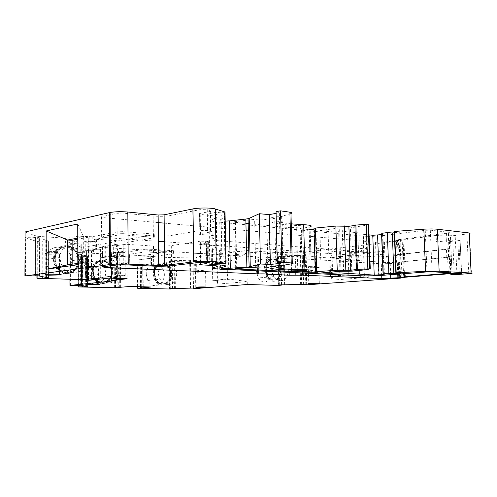 <?xml version="1.0" encoding="UTF-8"?>
<svg xmlns="http://www.w3.org/2000/svg" width="497" height="497" viewBox="0 0 497 497"><rect width="100%" height="100%" fill="white"/><g stroke="black" fill="none" stroke-linecap="round" stroke-linejoin="round"><path stroke-width="0.37" stroke-dasharray="2.48 1.86" d="M303.636 284.383L302.841 255.707L305.394 256.098L305.276 251.967L402.197 240.598L403.651 277.798M125.269 275.444L125.114 255.06L111.266 257.104L105.942 256.825L106.047 276.817L119.87 275.257L125.269 275.444L111.384 276.991L111.266 257.104M125.114 255.06L119.734 254.762L119.87 275.257L116.068 277.332L115.838 241.629L114.726 241.554L154.319 234.621L153.505 234.031L123.119 231.652L118.031 231.795L118.05 235.062L94.063 239.517L96.524 239.684L96.561 249.401L95.318 249.326L95.287 241.337L87.851 242.685L87.876 250.569L95.318 249.326M119.734 254.762L105.942 256.825L88.553 249.494L115.863 244.891L119.734 254.762M117.938 279.792L117.522 252.29L126.921 250.83L127.139 278.699M108.893 278.121L116.068 277.332L116.093 280.619M88.646 278.96L88.553 249.494M117.988 287.421L118.106 264.628L112.8 264.746L112.763 258.322L100.475 257.688L100.456 253.737L78.24 252.513L69.866 249.693L115.838 241.629M446.53 233.323L447.232 249.283L398.967 254.65L398.389 239.666L448.592 232.956C449.704 232.639 449.574 232.397 448.195 232.223L430.309 230.167L425.252 230.304L382.883 235.603L383.467 251.358L377.813 251.96C372.607 252.439 367.861 252.563 363.562 252.321L350.633 251.333L345.017 251.575L345.278 259.608L350.901 259.384L315.092 257.03L315.346 256.589L228.371 250.898C223.078 251.022 220.14 250.823 219.562 250.314L217.034 250.072C212.685 249.755 211.15 249.289 212.424 248.674L216.717 246.984C217.829 246.307 215.959 245.779 211.113 245.394L200.701 244.654C198.881 244.493 198.651 244.288 200.011 244.033L206.379 243.089L206.727 263.665M86.087 286.402L85.993 256.023L80.589 253.967L69.872 254.178L77.967 256.8L87.466 256.527L87.559 286.632M85.192 272.114L85.782 276.021C90.081 291.242 110.558 282.097 104.494 268.045C100.723 256.756 84.707 259.856 85.192 272.114M121.989 287.216L121.827 264.056L119.187 264.149L117.696 264.348L117.851 287.434M143.08 287.775L142.689 265.038L150.852 264.006L151.088 287.005M169.781 288.571L169.434 260.906L172.223 261.055L170.26 261.528L196.197 260.913L193.078 260.565L195.719 260.235L196.147 288.024M305.276 251.967L277.568 252.625L246.562 250.519L196.557 256.924L169.825 257.57L140.036 255.924L173.975 251.091L173.41 250.699L149.181 249.183L145.025 249.289L145.049 251.954L129.537 254.253L129.754 263.006L129.537 254.253M138.067 288.285L137.862 265.876L137.389 265.802L137.706 265.591L143.043 265.224L143.254 287.788M146.267 274.369L147.802 280.47C154.306 293.28 169.968 279.749 162.302 268.299C157.617 259.869 145.807 264.137 146.267 274.369M162.277 285.116C169.458 285.645 173.77 274.412 169.148 267.504C164.439 258.974 152.579 263.273 153.051 273.63L154.598 279.799C156.499 283.141 159.059 284.911 162.277 285.116M195.054 288.012L194.625 260.124L195.719 260.235M194.625 260.124L169.098 260.807L169.44 288.595M169.434 260.906L169.098 260.807M196.197 260.913L196.135 256.949M247.289 284.508L246.624 253.364L217.015 257.036L215.822 262.596L216.139 280.451L230.937 279.146L230.583 260.888L246.624 253.364L246.562 250.519M230.583 260.888L215.822 262.596L212.387 262.416L227.129 260.701L230.583 260.888M227.129 260.701L227.477 279.028L230.937 279.146L247.226 281.644L217.5 284.091L217.015 257.036M217.5 284.091L216.139 280.451L212.697 280.339L212.387 262.416M278.991 284.943L278.27 256.061L280.855 256.222L278.053 256.75L305.394 256.098M302.841 255.707L306.158 255.328L306.972 284.34M305.984 284.334L305.17 255.216L306.158 255.328M305.17 255.216L278.04 255.955L278.761 284.961M404.316 277.338L402.85 239.927L402.197 240.598M348.819 274.698L330.542 276.17L350.988 274.798L350.354 255.682L332.133 257.589L332.71 276.264L331.704 280.165L330.828 251.886L332.133 257.589L329.971 257.446L348.192 255.533L348.819 274.698L368.283 277.407L331.704 280.165M368.283 277.407L367.246 247.798L350.354 255.682L348.192 255.533M367.246 247.798L330.828 251.886M454.221 273.362L452.73 240.014L436.403 241.977L436.117 235.404L446.07 235.1L455.177 235.454L469.584 233.658L471.448 273.425M451.034 274.58L449.586 242.008L436.795 241.933M449.586 242.008L449.375 241.691L450.611 241.499L460.129 240.405L461.638 273.369M461.458 273.356L460.129 240.405M459.942 240.082L452.73 240.014M402.85 239.927L436.117 235.404M469.23 232.975C470.491 233.136 470.609 233.366 469.584 233.658M394.326 232.726L399.687 232.043L394.283 231.596M359.138 270.455L357.859 232.776L355.585 233.553L369.06 234.895M356.958 274.263L355.585 233.553M329.343 272.238L328.095 231.465L338.631 230.844L357.859 232.776M339.917 271.325L338.631 230.844M321.168 272.94L319.913 230.658L328.095 231.465M340.979 271.238L339.594 227.862L319.913 230.658M368.675 224.029L365.798 225.303L350.385 227.862L339.594 227.862M316.782 272.008L315.527 228.912L313.992 228.75M302.698 271.741L301.511 228.844C300.374 228.707 300.225 228.533 301.064 228.309L309.078 227.179L310.327 271.101M270.12 266.324L268.958 217.997L274.723 218.618L275.885 265.74M225.098 266.572L225.085 265.678M225.048 263.764L224.178 217.804L219.705 220.109C219.09 220.724 220.917 221.053 225.197 221.109M209.796 264.41L208.926 213.704L216.033 214.449C223.352 215.307 226.073 216.425 224.178 217.804M225.029 212.53L221.028 212.846L216.108 212.318L208.926 213.704M35.355 275.767L35.461 237.243L32.883 237.79L25.21 237.591L25.098 231.969M77.774 238.051L83.689 236.901L77.743 223.967M72.164 264.187L72.164 265.031L88.317 262.714L88.236 237.224L83.689 236.901L83.763 262.503L77.824 263.367M77.83 264.733L83.763 262.503L88.317 262.714M46.271 277.531L46.32 240.386L38.219 237.293L35.498 237.231L35.399 275.76M25.21 237.591L36.958 241.511L42.27 240.946L48.389 241.163L48.346 277.873M48.464 277.898L48.389 241.163M48.507 241.045L46.32 240.386M86.832 279.146L86.739 251.32L87.093 251.625L80.812 251.743L80.849 243.959M65.387 238.193L67.778 238.131L67.778 242.927L65.393 242.99L65.387 238.193L36.977 236.237L25.235 232.074M46.028 260.291C46.929 269.169 51.334 274.108 59.236 275.108C66.989 274.182 71.077 269.405 71.493 260.776C71.5 243.685 46.351 241.996 46.047 259.596L46.028 260.291M53.328 259.111C54.248 268.125 58.689 273.145 66.654 274.17C74.469 273.232 78.582 268.392 78.992 259.633C78.992 242.294 53.639 240.548 53.347 258.409L53.328 259.111M91.56 278.885L91.454 250.774L88.174 250.898L86.571 251.165L86.658 279.165L86.59 251.159M73.152 273.294C64.952 272.014 60.584 266.69 60.056 257.322C60.336 239.212 85.869 241.02 85.882 258.589C85.484 267.678 81.241 272.58 73.152 273.294M67.399 274.027C59.249 272.766 54.912 267.504 54.39 258.241C54.682 240.343 80.06 242.095 80.067 259.471C79.663 268.461 75.445 273.313 67.399 274.027M72.164 265.031L67.679 264.839M88.236 237.224L77.774 239.231M330.542 276.17L329.971 257.446M280.445 280.668C277.997 280.519 275.891 279.152 274.12 276.574C266.448 265.684 278.332 249.829 285.669 260.757C291.199 267.666 287.688 281.345 280.445 280.668M274.301 281.159C271.859 281.016 269.753 279.662 267.989 277.109C260.341 266.311 272.219 250.581 279.531 261.416C285.054 268.262 281.538 281.824 274.301 281.159M227.477 279.028L212.697 280.339M167.868 284.619C164.637 284.414 162.065 282.625 160.158 279.252C153.467 267.504 168.321 255.253 174.751 266.852C179.386 273.822 175.074 285.16 167.868 284.619M163.252 285.029C160.028 284.824 157.468 283.054 155.567 279.705C148.901 268.051 163.724 255.88 170.123 267.392C174.745 274.307 170.44 285.558 163.252 285.029M291.515 270.101L290.397 227.744L302.654 226.899L303.866 270.43M236.286 268.548L235.354 222.314C233.87 222.14 233.665 221.91 234.746 221.637L254.644 219.394C260.925 218.91 264.976 219.078 266.796 219.916C269.803 222.948 280.861 224.855 299.958 225.65C303.86 225.88 304.76 226.297 302.654 226.899M399.159 277.624L398.582 262.658L390.232 263.578L381.286 263.795L302.089 258.844L288.769 258.869L266.162 257.409C266.001 256.974 263.404 256.812 258.372 256.93L209.616 253.998M105.786 266.417L105.687 247.605L102.245 246.748L117.255 244.207L123.169 244.07L153.474 246.071L164.445 246.164M200.676 262.242L200.341 241.182L208.827 241.387L207.1 241.822L207.442 262.118M315.564 273.387L315.092 257.03M315.837 273.4L315.346 256.589M449.996 272.797L449.276 256.558L448.493 256.495C449.872 256.62 450.002 256.794 448.884 257.03L396.451 262.323L386.983 262.578L345.278 259.608M206.845 263.497L206.379 243.089M206.497 242.878C204.708 242.548 204.907 242.194 207.1 241.822M200.341 241.182L171.303 245.599L164.47 246.164M105.687 247.605L109.675 247.854M110.291 247.891L158.531 250.855M164.532 251.227L193.569 253.01M200.161 253.42L206.559 253.812M207.305 253.855L208.815 253.948M398.582 262.658L401.427 261.956L449.667 257.092L450.363 272.822M449.276 256.558C450.649 256.682 450.779 256.856 449.667 257.092M345.676 259.906L345.421 251.911L345.017 251.575M164.196 223.128L375.483 242.256L384.349 242.02L396.469 240.604L397.041 255.433L398.967 254.65M397.041 255.433L384.889 256.632L376.012 256.856L164.414 241.772M210.181 211.461L210.535 232.024L199.85 233.776L199.521 213.548L210.256 211.449C211.293 211.219 211.467 210.989 210.784 210.753L207.255 209.684L199.831 209.666L170.918 215.499C165.731 216.363 159.804 216.543 153.151 216.027L122.945 213.107L123.094 233.652L117.18 233.789L101.636 236.715C100.493 236.988 100.953 237.218 103.009 237.398L109.62 237.87M110.228 237.914L158.425 241.349M123.094 233.652L153.362 235.963C160.034 236.367 165.973 236.199 171.173 235.472L200.173 230.577L207.609 230.571L211.144 231.44C211.828 231.627 211.647 231.819 210.61 232.012L210.256 211.449M199.85 233.776C198.489 234.062 198.719 234.292 200.54 234.478L210.939 235.329C215.779 235.771 217.649 236.367 216.543 237.125L212.256 239.014C210.983 239.697 212.517 240.225 216.86 240.591L363.916 251.861C369.811 252.19 376.328 252.022 383.467 251.358M345.421 251.911L386.697 254.998L396.165 254.731L448.524 248.904L448.884 257.03M448.493 256.495L448.126 248.301C449.512 248.444 449.642 248.643 448.524 248.904M448.126 248.301L448.909 248.37L448.195 232.223M447.232 249.283L449.307 248.972C450.419 248.711 450.288 248.512 448.909 248.37M235.354 222.314L245.934 223.358M249.332 223.693L290.397 227.744M199.521 213.548C198.166 213.884 198.396 214.17 200.216 214.406L210.598 215.481C215.431 216.027 217.295 216.76 216.195 217.674L211.927 219.954C210.66 220.78 212.194 221.426 216.524 221.886L363.369 236.137C369.259 236.56 375.763 236.386 382.883 235.603M122.945 213.107L116.876 213.294L117.012 233.82M158.214 222.588L102.91 217.58C100.86 217.351 100.4 217.077 101.543 216.748L116.876 213.294M396.469 240.604L397.718 240.225L398.29 255.116M398.389 239.666L397.718 240.225M100.456 253.737L111.036 252.339L122.796 252.681L145.025 249.289M67.778 238.131L77.6 236.187L92.218 236.74L118.031 231.795M276.09 213.393L279.32 212.828L276.046 211.629M290.975 213.474L281.625 216.518L275.891 216.816L268.958 217.997M291.248 223.855C279.904 222.693 274.394 220.948 274.723 218.618M301.511 228.844L309.146 229.595M315.527 228.912C316.626 229.042 316.769 229.216 315.955 229.428L314.023 229.682M354.92 225.439L355.871 225.309L354.908 225.197M384.411 274.419L382.926 234.217L381.802 234.603M382.926 234.217L381.752 233.292M129.947 286.496L129.754 263.006L121.827 264.056M137.862 265.876L139.235 265.938L139.179 259.683L140.073 259.726L140.036 255.924M255.967 270.039L258.347 277.941C265.945 289.838 278.264 272.847 269.883 262.447C264.951 255.203 255.446 260.192 255.967 270.039M273.095 281.259C280.327 281.917 283.849 268.374 278.326 261.546C273.381 254.209 263.857 259.248 264.392 269.212L266.79 277.208C268.548 279.761 270.654 281.109 273.095 281.259M85.931 251.737L86.018 279.538M42.202 276.786L42.27 240.946M277.096 265.615L275.891 216.816M280.594 263.373L279.32 212.828M281.575 284.868L280.855 256.222M137.712 286.682L137.526 265.659M129.587 255.88L113.123 257.806L113.067 264.541L113.123 257.806M116.72 257.558L116.764 264.044L113.161 264.274M101.972 283.52C109.085 283.973 114.204 274.624 111.061 267.193C107.259 255.769 91.15 258.887 91.647 271.3L92.237 275.251C94.063 280.358 97.313 283.11 101.972 283.52M82.583 285.769L82.502 256.409M116.994 264.727L117.143 287.682M85.993 256.023L87.466 256.527M96.524 239.684L98.176 239.38L126.853 241.356L127.083 244.07L113.651 246.058L113.695 253.588L111.384 253.383L117.982 252.594L118.168 279.811M114.757 246.127L114.726 241.554M91.454 250.774L100.593 249.264L96.561 249.401M81.253 251.004L81.235 243.151L85.223 242.865L85.248 250.737L81.253 251.004L81.017 251.445M85.248 250.737L87.876 250.569M81.235 243.151L80.999 243.642M129.692 255.011L152.827 256.297L150.728 256.589L152.312 256.676L152.33 258.061L140.073 259.726M152.312 256.676L174.006 253.675L173.447 253.296L145.049 251.954M173.975 251.091L174.006 253.675M77.961 252.476L77.967 256.8M127.07 242.399L154.356 237.771L153.542 237.206L123.144 234.919L118.05 235.062M154.319 234.621L154.356 237.771M102.425 253.687L102.444 257.639L111.055 256.359L122.827 256.669L129.543 255.694M100.475 257.688L102.444 257.639M92.218 236.74L92.237 241.585L94.07 241.25L94.063 239.517M153.505 234.031L153.542 237.206M123.119 231.652L123.144 234.919M149.181 249.183L149.212 251.849M89.802 236.808L89.814 241.654L92.237 241.585M80.036 236.118L80.048 241.008L89.814 241.654M77.6 236.187L77.607 241.07L80.048 241.008M67.778 242.927L77.607 241.07M216.195 217.674L216.543 237.125M217.059 266.019L216.717 246.984M127.083 244.07L113.651 246.058M152.33 258.061L139.179 259.683M32.771 276.102L32.883 237.79M357.374 269.691L355.871 225.309M151.423 258.011L151.492 264.404L139.235 265.938M152.827 256.297L152.908 264.106L150.852 264.006M116.764 264.044L129.636 262.497M127.027 243.822L127.089 251.532L113.695 253.588M100.729 277.86L100.593 249.264M98.176 239.38L98.22 249.121M126.853 241.356L127.089 251.532M85.223 242.865L87.851 242.685M102.904 283.427C98.238 283.017 94.989 280.258 93.163 275.139C88.485 261.217 107.414 253.495 111.993 267.075C115.142 274.512 110.023 283.88 102.904 283.427M172.577 288.502L172.223 261.055M193.495 288.049L193.078 260.565M401.278 273.083L399.687 232.043M217.027 263.59L216.108 212.318M95.287 241.337L94.07 241.25M65.393 242.99L80.794 243.971M108.688 282.843C104.003 282.426 100.736 279.631 98.891 274.462C94.188 260.385 113.204 252.6 117.814 266.317C120.988 273.841 115.844 283.302 108.688 282.843M111.384 276.991L106.047 276.817L100.879 277.866M111.036 252.339L111.055 256.359M113.043 252.29L113.067 256.303M120.808 252.737L120.833 256.719M122.796 252.681L122.827 256.669M76.159 285.477L76.097 254.315M151.492 264.404L152.908 264.106M111.632 278.208L111.483 253.178M150.728 256.589L150.808 264.367M173.41 250.699L173.447 253.296M306.686 284.824L305.761 251.942M304.984 256.079L305.792 284.837M117.578 252.277L117.752 278.401M69.959 279.252L69.922 249.643M400.545 239.287L401.129 254.334M81.471 285.402L81.396 254.507M85.67 286.384L85.577 255.986M114.385 287.751L114.242 264.808M78.315 286.937L78.24 252.513M89.833 267.852C87 267.709 86.205 267.51 87.447 267.249L96.232 267.001C99.027 267.144 99.81 267.349 98.58 267.603L89.833 267.852M120.665 287.254L120.504 264.1M142.999 286.806L142.794 265.025M170.26 261.528L170.21 257.576M171.043 288.987L170.695 261.49L171.03 288.987M170.216 289.012L169.825 257.57M137.576 286.676L137.389 265.802M197.048 288.446L196.557 256.924M196.185 288.453L195.756 260.894M175.36 288.471L175 260.664M174.869 288.465L174.503 260.652M278.053 256.75L277.953 252.631M279.277 285.402L278.562 256.713M278.382 285.427L277.568 252.625M285.079 284.818L284.334 255.787M284.601 284.818L283.855 255.775M400.601 278.096L399.166 241.101M459.334 273.238L457.818 239.858M405.397 277.202L403.918 239.554M446.356 241.679L446.07 235.1M468.77 273.692L466.931 234.099M395.954 272.878L394.376 231.608M343.607 271.368L342.216 228.135M315.657 271.958L314.402 228.8M303.835 271.654L302.63 228.092M220.581 267.883L219.705 220.109M216.909 263.603L216.033 214.449M225.309 263.739L224.346 212.704M25.527 276.059L25.67 237.622M45.724 277.5L45.78 240.324M39.704 276.096L39.791 238.02M39.511 276.059L39.598 238.1M84.074 279.625L83.993 251.842M82.688 279.631L82.614 251.849M36.958 241.511L36.977 236.237M37.225 278.283L37.331 236.286M37.07 275.711L37.151 241.43M89.907 278.935L89.814 250.836M297.778 270.269L296.622 227.52M236.752 268.51L235.808 221.476M255.713 267.212L254.644 219.394M267.92 267.405L266.796 219.916M203.292 270.523C198.974 270.337 193.414 270.933 197.769 271.107C202.018 271.294 207.609 270.71 203.292 270.523M204.006 271.548C205.932 271.648 206.454 271.791 205.565 271.977L197.104 272.269C195.147 272.17 194.613 272.027 195.514 271.834L204.006 271.548M397.762 274.158L397.327 262.944M295.808 272.48L295.442 258.856M302.474 272.785L302.089 258.844M55.819 251.625C48.892 251.246 43.04 252.296 49.973 252.656C56.751 253.029 62.709 252.004 55.819 251.625M56.559 253.01C60.535 253.277 61.51 253.619 59.472 254.023L49.246 254.271C45.208 254.004 44.214 253.663 46.271 253.246L56.559 253.01M289.117 272.176L288.769 258.869M266.908 271.157L266.585 257.502M266.485 271.138L266.162 257.409M258.688 270.784L258.372 256.93M257.471 270.728L257.16 256.924M104.997 266.522L104.898 247.475M102.599 266.839L102.506 246.966M102.345 266.877L102.245 246.748M117.211 264.907L117.081 244.232M123.318 264.758L123.169 244.07M208.144 262.199L207.789 241.163M201.03 264.87L200.701 244.654M200.372 262.279L200.08 244.021M219.351 268.983L219.009 250.202M217.369 268.896L217.034 250.072M228.726 269.467L228.371 250.898M230.03 269.473L229.67 250.91M350.901 259.384L350.633 251.333M364.382 275.941L363.562 252.321M378.671 275.618L377.813 251.96M426.991 271.915L425.252 230.304M432.073 271.797L430.309 230.167M446.815 257.309L446.461 249.214M190.078 288.148L189.668 260.298M300.635 284.483L299.84 255.402M301.145 284.452L300.343 255.365M46.42 277.531L46.476 241.213M46.811 277.556L46.861 240.442M66.685 272.704C59.609 271.666 55.701 267.137 54.962 259.117L54.974 258.546C55.155 242.356 78.178 243.897 78.128 259.651C77.737 267.728 73.923 272.083 66.685 272.704M66.337 273.456C60.715 272.847 55.931 268.423 54.285 262.242C53.838 257.993 54.639 254.135 56.695 250.662C59.373 247.81 62.579 246.276 66.312 246.058C81.632 246.872 81.719 274.064 66.337 273.456M283.29 265.342L282.041 216.412M311.383 272.48L310.159 229.695M280.681 269.933C281.234 279.028 272.288 283.731 267.796 276.456L265.615 269.212C265.137 260.211 273.748 255.651 278.214 262.31C279.749 264.46 280.569 267.001 280.681 269.933M280.681 269.995C281.19 283.886 265.131 283.445 264.802 269.231C264.472 255.054 280.488 256.141 280.681 269.995M301.648 284.427L300.853 255.321M170.533 274.245C171.061 283.737 159.817 287.695 155.679 279.227L154.263 273.623C153.834 264.274 164.563 260.385 168.812 268.125L170.533 274.245M170.645 274.294C170.98 287.601 153.635 287.241 153.498 273.642C153.349 260.074 170.639 261.024 170.645 274.294M190.954 288.105L190.537 260.229M190.09 260.266L190.531 288.123M140.502 286.75L140.303 265.466M111.496 272.052C111.775 286.173 92.2 285.769 92.15 271.319C92.1 256.906 111.601 257.974 111.496 272.052M78.228 285.266L78.166 256.75M81.843 285.477L81.769 254.389M81.657 285.44L81.583 254.452M115.515 287.738L115.366 264.808M154.592 273.592L156.002 279.196C161.91 290.838 176.056 278.556 169.142 268.088C164.892 260.341 154.157 264.23 154.592 273.592M207.529 262.124L207.187 241.809M208.939 262.323L208.591 241.598M266.019 269.175L268.2 276.419C275.077 287.247 286.173 271.791 278.618 262.267C274.151 255.607 265.541 260.161 266.019 269.175M55.31 259.061C54.906 276.394 79.88 276.481 78.489 259.596C78.532 243.828 55.502 242.287 55.322 258.49L55.31 259.061M111.316 271.996C111.918 283.42 96.542 286.185 93.511 274.909C89.236 262.341 106.383 255.315 110.502 267.635L111.316 271.996M117.938 287.421L117.783 264.336M85.906 286.396L85.813 256.582M86.503 286.421L86.41 256.061M93.274 271.263L93.821 274.872C96.853 286.154 112.229 283.389 111.632 271.958L110.812 267.591C107.402 257.222 92.815 260.037 93.274 271.263M93.069 271.2C93.125 285.676 112.713 286.086 112.428 271.94C112.539 257.837 93.02 256.763 93.069 271.2M112.16 280.507L111.999 253.495M39.897 276.139L39.984 237.933M225.023 263.77L224.066 212.753M88.267 278.985L88.174 250.898M55.018 258.974C55.397 265.373 59.23 270.871 64.666 272.878C72.164 274.729 79.228 268.535 79.47 260.148C79.098 253.911 75.42 248.494 70.083 246.369C66.368 245.648 62.908 246.326 59.708 248.407C56.993 251.233 55.428 254.756 55.018 258.974M266.007 269.113C266.336 283.346 282.402 283.793 281.886 269.877C281.693 256.005 265.671 254.911 266.007 269.113M154.461 273.536C154.604 287.154 171.962 287.521 171.62 274.189C171.614 260.9 154.312 259.95 154.461 273.536M301.182 270.325L299.958 225.65M316.956 265.97C313.004 265.746 306.14 266.411 310.165 266.622C314.054 266.833 320.925 266.187 316.956 265.97M209.187 262.36L208.827 241.387M206.696 263.665L206.354 243.095M219.904 269.07L219.562 250.314M386.983 262.578L386.697 254.998M396.451 262.323L396.165 254.731M69.866 249.693L69.872 254.178M363.369 236.137L363.916 251.861M216.524 221.886L216.86 240.591M211.927 219.954L212.256 239.014M384.349 242.02L384.889 256.632M375.483 242.256L376.012 256.856M102.91 217.58L103.009 237.398M101.543 216.748L101.636 236.715M153.151 216.027L153.362 235.963M170.918 215.499L171.173 235.472M199.831 209.666L200.173 230.577M207.255 209.684L207.609 230.571M210.784 210.753L211.144 231.44M199.589 213.536L199.912 233.764M200.216 214.406L200.54 234.478M210.598 215.481L210.939 235.329M448.269 272.698L447.592 257.371M401.887 273.841L401.427 261.956M390.648 274.698L390.232 263.578M381.715 275.388L381.286 263.795M153.691 266.143L153.474 246.071M171.564 265.709L171.303 245.599M211.455 265.386L211.113 245.394M212.722 265.454L212.424 248.674M309.358 267.833C307.767 267.74 307.419 267.597 308.308 267.405L317.85 267.032C319.397 267.131 319.739 267.274 318.863 267.461L309.358 267.833M38.132 275.773L38.219 237.293M356.548 269.647L355.044 225.216M118.926 257.427L118.969 263.919M118.112 279.805L117.926 252.6M174.372 288.465L174.012 260.639M284.116 284.812L283.371 255.762M460.334 273.294L458.843 240.604M456.942 274.53L455.177 235.454M452.158 274.636L450.419 235.578M221.973 263.845L221.028 212.846M119.348 287.297L119.187 264.149M143.148 287.782L142.931 265.243M95.579 265.864C90.199 265.628 85.062 266.336 90.466 266.56C95.753 266.79 100.953 266.094 95.579 265.864M351.826 271.151L350.385 227.862M70.394 285.464L70.357 254.222M141.701 286.775L141.502 265.423M364.338 269.958L362.81 225.88M452.04 273.536L450.611 241.499M306.705 284.327L305.897 255.365M279.774 284.905L279.047 255.874M195.998 288.018L195.57 260.26M170.266 288.552L169.918 260.739M116.472 278.363L116.304 252.855M292.304 263.64L292.286 263.043M87.627 286.645L87.528 256.458M80.663 285.241L80.589 253.967M111.533 278.202L111.384 253.383M78.451 285.241L78.383 253.942M115 278.314L114.838 252.917M98.654 284.296L98.58 267.603C97.3 266.74 94.89 266.429 91.355 266.684C86.031 266.529 87.143 266.125 87.447 267.249L87.497 284.39M142.689 265.038L142.894 286.806M169.148 267.504L162.302 268.299M154.598 279.799L147.802 280.47M403.073 239.697L404.546 277.289M301.064 228.309L302.263 271.791M224.482 212.673L225.445 263.721M39.661 238.032L39.58 276.071M37.014 241.449L36.927 275.705M78.992 259.633L71.493 260.776M53.347 258.409L46.047 259.596M54.39 258.241L60.056 257.322M80.067 259.471L85.882 258.589M267.989 277.109L274.12 276.574M279.531 261.416L285.669 260.757M155.567 279.705L160.158 279.252M170.123 267.392L174.751 266.852M234.746 221.637L235.69 268.61M205.814 287.017L205.565 271.977C204.509 271.194 202.428 270.94 199.316 271.219C194.364 271.182 195.309 270.797 195.514 271.834L195.75 287.185M398.327 262.814L398.762 274.077M59.472 274.419L59.472 254.023C57.894 253.141 56.161 252.787 54.272 252.967L45.755 252.433L46.271 253.246L46.24 274.456M117.255 244.207L117.391 264.889M200.011 244.033L200.303 262.286M449.307 248.972L448.592 232.956M278.326 261.546L269.883 262.447M266.79 277.208L258.347 277.941M87.093 251.625L87.18 279.109M54.974 258.546C55.329 266.827 59.186 271.573 66.555 272.772C73.848 272.083 77.706 267.709 78.128 259.651L78.489 259.596C78.712 255.539 76.588 251.718 72.102 248.133C69.213 244.412 55.608 247.102 55.322 258.49L54.974 258.546M281.625 216.518L282.868 265.404M315.955 229.428L317.198 272.033M267.796 276.456C269.467 278.966 271.517 280.19 273.946 280.128C275.481 280.817 280.917 276.587 280.563 269.952L278.214 262.31L278.618 262.267C276.984 260.024 275.027 258.937 272.747 258.999C271.461 258.272 265.858 262.199 266.131 269.157L268.2 276.419L267.796 276.456M155.679 279.227C159.17 287.26 170.539 284.607 170.471 274.251L168.812 268.125L169.142 268.088C167.539 262.155 154.784 261.776 154.648 273.58L156.002 279.196L155.679 279.227M137.706 265.591L137.893 286.688M81.732 254.433L81.806 285.471M93.511 274.909C94.939 279.097 97.561 281.563 101.369 282.308C105.532 283.557 112.359 276.935 111.278 272.002L110.502 267.635L110.812 267.591C109.781 264.211 107.19 262 103.053 260.95C99.524 259.937 93.138 264.479 93.306 271.256L93.821 274.872L93.511 274.909M118.106 264.628L118.261 287.608M39.915 238.001L39.835 276.121M398.041 255.29L397.47 240.436M117.18 233.789L117.05 213.256M399.259 262.242L399.712 274.009M208.61 241.598L208.957 262.329M319.329 283.172L318.863 267.461C317.707 266.684 315.433 266.448 312.041 266.759C308.177 266.473 306.929 266.69 308.308 267.405L308.761 283.433M382.553 234.466L384.019 274.251M93.163 275.139L98.891 274.462M111.993 267.075L117.814 266.317M117.522 252.29L117.696 278.401M78.01 256.769L78.072 285.278M113.005 264.715L112.968 258.285M111.061 267.193L104.494 268.045M92.237 275.251L85.782 276.021M81.427 254.47L81.508 285.408M69.897 249.649L69.934 279.252M365.798 225.303L367.351 269.61M449.375 241.691L450.829 274.394M111.8 253.06L111.949 278.214"/><path stroke-width="0.75" d="M196.147 288.024L170.266 288.552L172.577 288.72L170.216 289.012L138.067 288.285L140.514 288.005L140.502 286.75M306.972 284.34L279.774 284.905L281.582 285.098L278.382 285.427L247.289 284.508L197.048 288.446L193.501 288.279L195.998 288.086M461.638 273.369L454.221 273.362L405.397 277.202L400.601 278.096L306.686 284.824L303.642 284.638L306.711 284.414M461.645 273.549L460.352 273.673L460.334 273.294M439.149 271.225L437.341 229.229C433.999 228.881 429.495 228.862 423.823 229.173L425.575 271.3L439.149 271.225L471.1 273.046C472.367 273.126 472.479 273.257 471.448 273.425L456.942 274.53L450.829 274.394L460.352 273.673M425.575 271.3L396.171 272.803L401.278 273.083L393.854 273.654L392.313 232.981L394.326 232.726M384.019 274.251L383.249 273.915L388.865 273.474L393.854 273.654M384.032 274.555L383.081 274.655L381.609 234.627L372.781 235.267L369.06 234.895M317.198 272.033L317.21 272.294C318.03 272.163 317.887 272.07 316.782 272.008L315.657 271.958C314.539 271.89 314.396 271.797 315.241 271.666L337.246 270.269L350.348 270.3L357.386 269.417L369.731 268.815L367.351 269.61L351.826 271.151L340.979 271.238L321.168 272.94L329.381 273.319L339.967 272.896L374.204 275.077L383.081 274.655M317.21 272.294L302.71 272.076C301.567 272.014 301.418 271.915 302.263 271.791L310.327 271.101C314.564 270.399 312.768 269.952 304.934 269.753C285.688 269.436 276.015 268.392 275.903 266.622L275.885 265.74M250.264 266.678L249.214 218.357L248.065 218.705L249.103 266.883L260.459 264.025L270.393 264.435L280.594 263.373L277.314 262.733L281.836 262.254L291.236 262.938C293.367 263.112 293.721 263.348 292.304 263.64L282.868 265.404L270.12 266.324L275.903 266.622M249.103 266.883L246.866 267.088L245.841 219.047L248.065 218.705M164.7 265.386L164.097 214.822L164.675 265.392L193.787 261.869C199.483 261.142 212.641 261.068 216.238 261.739L225.992 263.348L225.023 263.77L217.027 263.59L209.796 264.41L216.934 264.771C224.29 265.187 227.011 265.789 225.098 266.572L220.581 267.883C220.643 268.392 223.886 268.51 230.297 268.237L246.866 267.088M164.675 265.392L158.698 265.535L158.127 215.002L164.072 214.828M48.346 277.873L38.132 275.773L24.931 275.984L110.384 264.497C115.552 264 121.498 263.876 128.238 264.118L158.698 265.535M48.346 277.972L46.42 278.016L46.42 277.531M118.168 279.811L127.139 278.699L100.729 277.86L82.688 279.631L37.225 278.283L46.42 278.016M87.559 286.632L80.663 285.241L69.94 285.415L116.093 280.619L111.645 280.302L118.112 279.892M69.934 279.252L69.94 285.415L69.959 279.252M87.559 286.688L85.906 286.732L85.906 286.396M143.254 287.788L151.088 287.005L129.947 286.496L114.385 287.751L78.315 286.937L85.906 286.732M140.514 288.005L143.148 287.844M89.895 284.818C87.056 284.731 86.254 284.588 87.497 284.39C90.703 283.955 102.37 284.172 98.654 284.595L89.895 284.818M303.866 270.43L303.878 270.995C306.003 270.641 305.102 270.418 301.182 270.325C282.004 270.033 270.915 269.063 267.92 267.405C266.1 266.957 262.031 266.889 255.713 267.212L235.69 268.61C234.603 268.771 234.801 268.896 236.292 268.983L291.553 271.561L297.809 271.387L297.778 270.269M303.878 270.995L297.809 271.387M197.34 287.49L195.75 287.185C198.303 286.806 208.852 286.868 205.814 287.241L197.34 287.49M309.805 283.737C308.221 283.675 307.873 283.576 308.761 283.433C311.507 282.998 322.584 282.992 319.335 283.42L309.805 283.737M49.228 275.183C45.171 275.009 44.177 274.773 46.24 274.456C51.098 273.847 64.89 274.381 59.472 274.953L49.228 275.183M200.303 262.286L200.341 264.404C198.974 264.603 199.204 264.758 201.03 264.87L211.455 265.386C216.313 265.653 218.183 266.044 217.071 266.56L212.759 267.858C211.48 268.324 213.014 268.672 217.369 268.896L219.904 269.07C220.482 269.449 223.426 269.585 228.726 269.467L364.382 275.941L378.671 275.618L426.991 271.915L432.073 271.797L449.996 272.797C451.375 272.884 451.5 273.021 450.381 273.201L402.011 277.084L401.887 273.841M398.762 274.077L398.905 277.742L402.011 277.084M398.905 277.742L381.826 278.556L381.715 275.388M200.341 264.404L206.845 263.497C205.05 263.261 205.255 262.994 207.448 262.702L209.187 262.36L208.144 262.199L200.676 262.242L171.564 265.709C166.333 266.23 160.376 266.373 153.691 266.143L123.318 264.758L117.391 264.889L102.345 266.877L105.793 267.51L258.757 273.903C263.801 273.791 266.398 273.897 266.56 274.226L289.198 275.232L302.543 275.158L381.826 278.556M88.646 278.96L88.652 280.345L108.893 278.121M394.283 231.596L394.593 231.472L396.171 272.803M359.256 273.816L359.138 270.455M329.381 273.319L329.343 272.238M339.967 272.896L339.917 271.325M313.992 228.75L313.98 228.272L315.421 228.061L335.854 226.067L348.894 226.297L354.92 225.439M260.459 264.025L259.31 213.722L269.194 214.598L276.09 213.393M270.393 264.435L269.194 214.598M225.085 265.678L225.048 263.764M164.097 214.822L192.979 208.895C198.632 207.665 211.71 207.721 215.294 208.976L225.023 212.008L225.029 212.53M24.931 275.984L25.098 231.969L110.085 212.455C115.217 211.629 121.131 211.486 127.828 212.02L158.127 215.002M77.824 263.367L67.679 264.839L46.097 269.256L77.83 264.733L77.743 223.967L46.153 230.975L67.654 240.02L77.774 238.051M46.097 269.256L46.153 230.975M67.679 264.839L67.654 240.02L72.127 240.318L72.164 264.187M77.774 239.231L72.127 240.318M291.553 271.561L291.515 270.101M315.576 273.729L315.564 273.387M109.675 247.854L110.291 247.891M158.531 250.855L164.532 251.227M193.569 253.01L200.161 253.42M206.559 253.812L207.305 253.855M208.815 253.948L209.616 253.998M109.62 237.87L110.228 237.914M158.425 241.349L164.414 241.772M245.934 223.358L249.332 223.693M164.196 223.128L158.214 222.588M423.823 229.173L394.593 231.472M437.341 229.229L469.23 232.975L471.1 273.046M230.297 268.237L229.378 220.885L225.197 221.109M229.378 220.885L245.841 219.047M249.214 218.357L259.31 213.722M277.314 262.733L276.046 211.629L280.538 210.834L289.894 212.194C292.019 212.542 292.379 212.964 290.975 213.474L292.286 263.043M304.934 269.753L303.679 224.681L291.248 223.855M303.679 224.681C311.476 225.147 313.278 225.98 309.078 227.179M309.146 229.595L314.023 229.682M354.908 225.197L368.675 224.029L370.259 268.871M383.249 273.915L381.752 233.292L387.337 232.577L392.313 232.981M42.202 277.885L42.202 276.786M137.725 288.148L137.712 286.682M82.583 286.657L82.583 285.769M217.071 266.56L217.059 266.019M281.836 262.254L280.538 210.834M350.348 270.3L348.894 226.297M88.652 280.345L100.879 277.866M388.865 273.474L387.337 232.577M111.645 280.302L111.632 278.208M117.752 278.401L117.764 279.687M143.012 287.707L142.999 286.806M137.588 288.241L137.576 286.676M379.031 274.965L377.59 235.137M374.204 275.077L372.781 235.267M337.246 270.269L335.854 226.067M345.831 270.126L344.396 225.918M316.688 271.536L315.421 228.061M302.71 272.076L302.698 271.741M216.934 264.771L216.909 263.603M225.992 263.348L225.023 212.008M109.775 264.572L109.477 212.579M128.238 264.118L127.828 212.02M37.064 278.208L37.07 275.711M236.292 268.983L236.286 268.548M397.898 277.842L397.762 274.158M295.883 275.195L295.808 272.48M302.543 275.158L302.474 272.785M289.198 275.232L289.117 272.176M266.982 274.301L266.908 271.157M266.554 274.127L266.485 271.138M258.757 273.903L258.688 270.784M257.539 273.903L257.471 270.728M105.793 267.51L105.786 266.417M105.004 267.417L104.997 266.522M200.403 264.392L200.372 262.279M78.234 286.887L78.228 285.266M207.535 262.689L207.529 262.124M367.842 268.846L366.264 223.93M369.731 268.815L368.147 223.898M448.3 273.418L448.269 272.698M390.791 278.357L390.648 274.698M212.759 267.858L212.722 265.454M216.238 261.739L215.294 208.976M193.706 261.882L192.892 208.914M141.713 287.968L141.701 286.775M452.071 274.269L452.04 273.536M116.484 280.066L116.472 278.363M291.236 262.938L289.894 212.194M357.386 269.417L355.877 224.806M111.545 280.438L111.533 278.202M115.012 280.115L115 278.314M142.894 286.806L142.9 287.72M394.283 231.515L395.861 272.834M313.98 228.272L315.241 271.666M110.085 212.455L110.384 264.497M36.927 275.705L36.921 278.221M137.893 286.688L137.905 288.105M450.363 272.822L450.381 273.201M399.712 274.009L399.843 277.307M207.442 262.118L207.448 262.702M59.472 274.419L59.472 274.953M117.696 278.401L117.702 279.693M78.072 285.278L78.072 286.899M192.979 208.895L193.787 261.869M354.901 224.942L356.405 269.498M111.949 278.214L111.962 280.227"/></g></svg>
